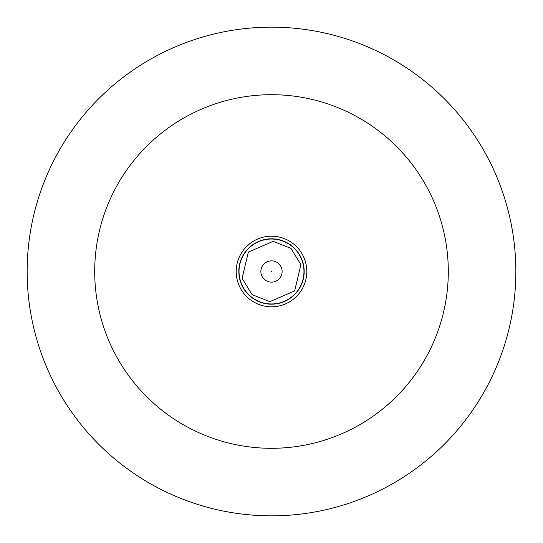 <?xml version="1.0" encoding="UTF-8"?>
<svg xmlns="http://www.w3.org/2000/svg" width="543" height="543" viewBox="0 0 543 543"><rect width="100%" height="100%" fill="white"/><g stroke="black" fill="none" stroke-linecap="round" stroke-linejoin="round"><path stroke-width="0.81" d="M303.965 271.5A32.465 32.465 0 0 1 250.628 296.369A32.465 32.465 0 0 1 257.782 242.076A32.465 32.465 0 0 1 303.965 271.5M260.864 271.5A10.636 10.636 0 0 1 271.5 260.864A10.636 10.636 0 0 1 282.136 271.5A10.636 10.636 0 0 1 271.5 282.136A10.636 10.636 0 0 1 260.864 271.5A10.636 10.636 0 0 0 271.5 282.136A10.636 10.636 0 0 0 282.136 271.5M94.699 271.5A176.801 176.801 0 0 0 271.5 448.301A176.801 176.801 0 0 0 448.301 271.5A176.801 176.801 0 0 0 271.5 94.699A176.801 176.801 0 0 0 94.699 271.5M27.15 271.5A244.35 244.35 0 0 0 271.5 515.85A244.35 244.35 0 0 0 515.85 271.5A244.35 244.35 0 0 0 271.5 27.15A244.35 244.35 0 0 0 27.15 271.5M306.795 271.5A35.295 35.295 0 0 1 271.5 306.795A35.295 35.295 0 0 1 236.205 271.5A35.295 35.295 0 0 1 271.5 236.205A35.295 35.295 0 0 1 306.795 271.5M304.182 271.5A32.682 32.682 0 0 1 271.5 304.182A32.682 32.682 0 0 1 238.818 271.5A32.682 32.682 0 0 1 271.5 238.818A32.682 32.682 0 0 1 304.182 271.5M290.919 248.361L300.917 264.645L294.639 290.919L269.851 301.657L252.081 294.639L242.083 278.355L248.361 252.081L273.149 241.343L290.919 248.361M271.276 271.5L271.724 271.5L271.276 271.5M250.628 296.369A32.465 32.465 0 0 1 257.782 242.076A32.465 32.465 0 0 1 292.372 246.631"/></g></svg>
